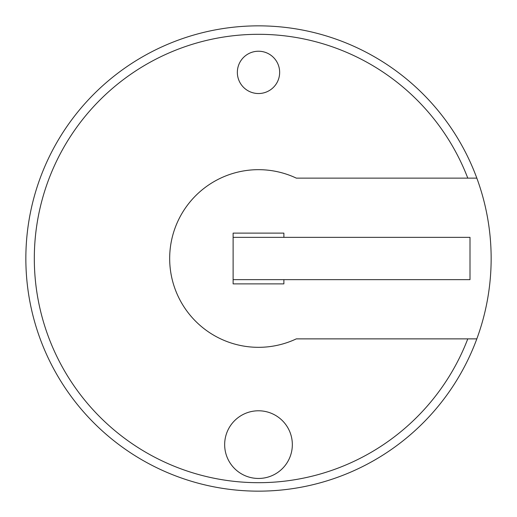 <?xml version="1.0" encoding="UTF-8"?>
<svg xmlns="http://www.w3.org/2000/svg" width="517" height="517" viewBox="0 0 517 517"><rect width="100%" height="100%" fill="white"/><g stroke="black" fill="none" stroke-linecap="round" stroke-linejoin="round"><path stroke-width="0.78" d="M467.788 338.868L296.331 338.868A88.827 88.827 0 0 1 169.673 258.5A88.827 88.827 0 0 1 296.331 178.132L467.788 178.132A224.191 224.191 0 0 0 123.569 79.463A224.191 224.191 0 0 0 123.569 437.537A224.191 224.191 0 0 0 467.788 338.868L476.829 338.868L467.788 338.868M467.788 178.132L476.829 178.132L467.788 178.132M258.5 25.85A232.65 232.65 0 0 1 476.829 338.868A232.65 232.65 0 0 1 25.85 258.5A232.65 232.65 0 0 1 258.5 25.85M283.878 237.348L283.878 233.122L233.122 233.122L233.122 283.878L283.878 283.878L283.878 279.652L469.998 279.652L469.998 237.348L233.122 237.348M233.122 279.652L283.878 279.652M224.662 444.62A33.838 33.838 0 0 0 258.5 478.458A33.838 33.838 0 0 0 292.338 444.62A33.838 33.838 0 0 0 258.5 410.782A33.838 33.838 0 0 0 224.662 444.62M237.348 72.38A21.152 21.152 0 0 0 258.5 93.532A21.152 21.152 0 0 0 279.652 72.38A21.152 21.152 0 0 0 258.5 51.228A21.152 21.152 0 0 0 237.348 72.38"/></g></svg>
